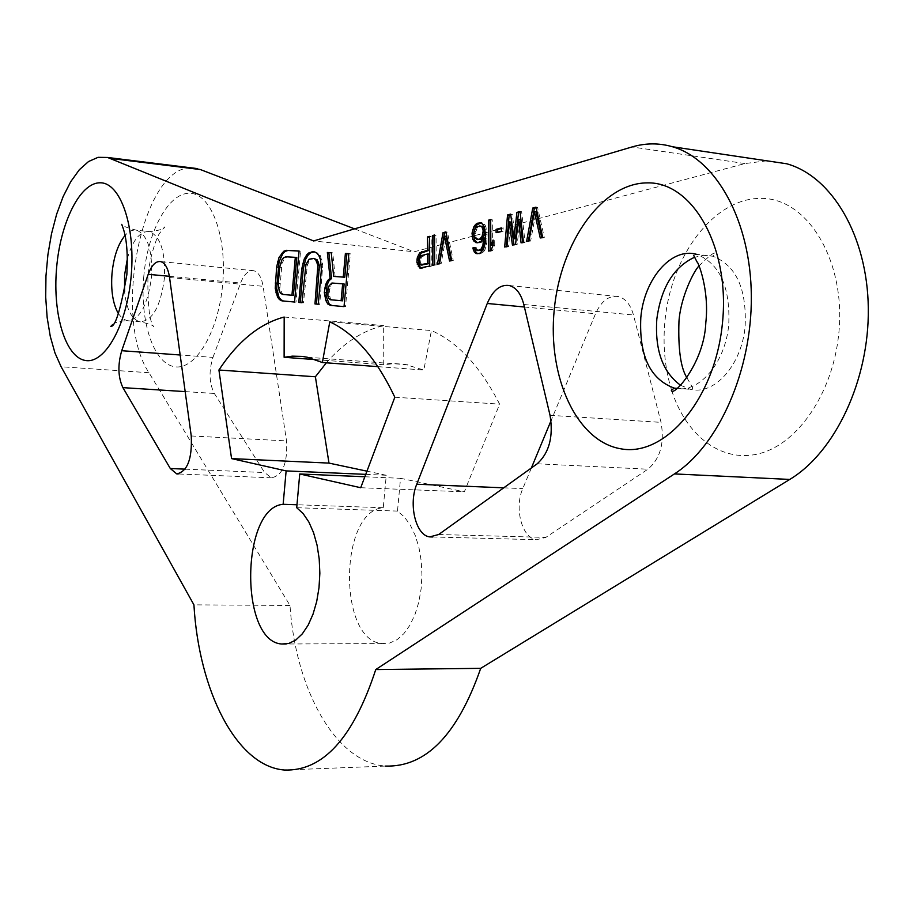 <?xml version="1.0" encoding="UTF-8"?>
<svg xmlns="http://www.w3.org/2000/svg" width="914" height="914" viewBox="0 0 914 914"><rect width="100%" height="100%" fill="white"/><g stroke="black" fill="none" stroke-linecap="round" stroke-linejoin="round"><path stroke-width="0.69" stroke-dasharray="4.57 3.43" d="M766.823 160.807L744.944 163.56L414.191 251.784L313.593 240.942M354.552 228.854L414.191 251.784M284.414 770.022L385.571 766.069C335.552 762.699 295.485 689.27 289.989 605.456L148.982 372.718C111.748 317.558 142.321 164.337 192.031 167.936M212.962 357.397L240.588 283.02C244.118 274.166 248.471 270.064 253.658 270.704C258.388 272.052 261.53 277.25 263.106 286.31L286.528 440.902C287.704 463.249 282.666 475.554 271.435 477.816L264.614 472.549L214.344 393.454C209.146 383.263 208.689 371.244 212.962 357.397L180.161 354.998M531.365 467.991L522.785 488.613C514.045 508.07 521.997 538.346 536.484 539.706L545.795 537.409L647.9 469.202C660.354 458.577 664.718 442.959 661.028 422.359L633.459 314.999C630.557 304.659 625.553 298.512 618.447 296.559C608.998 295.211 601.355 300.946 595.517 313.753L551.016 420.737M365.737 474.366L386.268 475.269L383.274 507.727C339.014 510.583 337.826 641.148 382.281 643.582L389.718 643.033L397.007 639.709L403.828 633.688L409.906 625.21L414.956 614.596L418.761 602.303L421.126 588.845L421.948 574.803L421.205 560.819L418.932 547.475L415.219 535.376L410.249 525.002L404.251 516.81L397.499 511.086L400.538 478.296L464.346 491.835L499.627 404.125C480.364 366.537 457.628 342.007 431.431 330.548L423.822 370.044L404.434 364.206L394.06 363.623L383.754 364.743L383.663 325.59C362.744 330.491 343.641 342.899 326.344 362.812M386.268 475.269L366.948 471.167M315.73 359.648L383.754 364.743M377.928 366.64L423.822 370.044M284.174 317.032L383.663 325.59M383.274 507.727L296.981 504.768M397.499 511.086L296.719 507.716M364.835 476.765L400.538 478.296M360.71 487.722L464.346 491.835M394.825 397.224L499.627 404.125M329.783 321.831L431.431 330.548M289.989 605.456L193.928 604.851M541.751 237.606L541.876 238.177L544.31 237.56L537.581 207.364L536.095 207.775M540.254 237.983L541.876 238.177M529 240.839L530.623 241.033L536.004 211.865M526.613 241.445L530.623 241.033M528.349 241.01L528.223 241.639M535.958 207.158L537.581 207.364M542.688 237.366L544.31 237.56M522.614 242.461L522.682 243.044L525.047 242.439L521.654 211.728L520.112 212.151M513.954 244.666L514.034 245.238L517.164 244.438L520.135 219.52M506.322 246.609L506.265 247.203L508.584 246.62L510.755 222.056M515.553 238.817L512.251 214.31L510.732 214.721M497.696 232.225L497.696 232.842L503.066 231.413L503.043 228.112L501.455 228.534M490.201 250.699L490.201 251.281L492.475 250.699L494.725 245.512L494.691 240.233L493.114 243.867M492.44 245.432L492.28 219.783L490.692 220.217M476.217 253.601L479.679 253.943L483.038 252.435L484.9 250.002L486.751 243.615L487.071 234.338L485.894 226.775L484.751 224.467L481.381 222.913M479.29 250.779L477.039 249.396L476.285 247.637L474.926 247.98M477.314 242.736L481.107 242.461L482.969 241.319L485.208 238.108M478.845 239.788L475.851 237.309L475.817 231.459L477.656 227.7L481.381 226.044M439.12 263.678L439.017 264.26L441.142 263.723L445.998 236.303M451.013 260.65L453.275 260.639L447.403 232.087L445.952 232.487M434.081 264.957L436.195 264.98L436.069 235.195L434.516 235.618M421.423 268.168L431.282 266.225L431.168 236.543L429.614 236.966M422.588 265.277L421.56 264.923L420.509 262.044L421.525 256.754L429.146 254.126M345.526 306.761L344.03 306.624L345.526 306.761L350.325 253.784L348.817 253.704M335.13 276.554L332.753 252.858L331.268 252.778M331.896 299.883L330.32 298.615L329.143 292.914L330.308 286.288L331.622 284.151L333.404 283.169L344.144 283.98M319.751 304.373L318.266 304.236L319.751 304.373L322.768 264.557L320.266 255.52L318.266 253.201L314.336 251.876M303.459 302.854L301.997 302.728L303.459 302.854L307.412 264.694L310.6 259.393L315.044 258.548M295.999 302.168L294.537 302.031L295.999 302.168L300.546 251.144L299.072 251.076M283.98 294.559L281.992 293.303L279.89 287.727L282.06 263.095L285.134 257.885L287.316 256.937L296.776 257.485M520.043 211.534L521.654 211.728M523.436 242.256L525.047 242.439M521.06 242.861L522.682 243.044M515.553 244.255L517.164 244.438M512.434 245.055L514.034 245.238M506.984 246.437L508.584 246.62M504.665 247.02L506.265 247.203M510.652 214.116L512.251 214.31M496.108 232.647L497.696 232.842M501.443 227.917L503.043 228.112M501.466 231.231L503.066 231.413M488.602 251.099L490.201 251.281M490.681 219.589L492.28 219.783M493.092 240.051L494.691 240.233M493.126 245.329L494.725 245.512M490.875 250.527L492.475 250.699M481.278 222.833L482.866 223.016M483.163 224.284L484.751 224.467M484.306 226.592L485.894 226.775M485.071 229.665L486.671 229.848M485.483 234.155L487.071 234.338M485.505 238.748L487.093 238.931M485.163 243.432L486.751 243.615M484.42 246.906L486.019 247.088M483.312 249.819L484.9 250.002M481.45 252.264L483.038 252.435M479.587 253.395L481.175 253.566M478.091 253.772L479.679 253.943M474.697 247.454L476.285 247.637M475.451 249.225L477.039 249.396M476.571 250.242L478.159 250.413M481.381 241.136L482.969 241.319M479.519 242.279L481.107 242.461M477.656 242.77L479.244 242.953M475.783 242.598L477.371 242.781M474.275 237.137L475.851 237.309M473.886 235.275L475.474 235.458M475.017 238.234L476.605 238.417M476.137 239.251L477.725 239.422M477.188 226.569L478.776 226.752M476.068 227.517L477.656 227.7M474.972 229.128L476.548 229.311M474.24 231.276L475.817 231.459M473.875 233.333L475.463 233.516M437.452 264.1L439.017 264.26M445.838 231.905L447.403 232.087M451.71 260.479L453.275 260.639M449.551 261.027L451.128 261.187M439.577 263.563L441.142 263.723M432.528 265.346L434.093 265.506M434.516 235.012L436.069 235.195M434.63 264.809L436.195 264.98M429.614 236.36L431.168 236.543M429.729 266.054L431.282 266.225M421.4 268.179L422.954 268.339M421 255.692L422.554 255.863M419.972 256.594L421.525 256.754M419.286 258.022L420.84 258.194M418.955 259.999L420.509 260.159M418.955 261.884L420.509 262.044M419.309 263.678L420.863 263.838M420.006 264.752L421.56 264.923M348.828 253.624L350.325 253.784M331.268 252.698L332.753 252.858M331.908 283.02L333.404 283.169M330.137 284.003L331.622 284.151M328.812 286.151L330.308 286.288M327.955 289.441L329.451 289.578M327.658 292.777L329.143 292.914M327.909 296.159L329.406 296.296M328.834 298.478L330.32 298.615M314.153 251.796L315.638 251.944M316.781 253.041L318.266 253.201M318.78 255.372L320.266 255.52M320.586 259.907L322.059 260.067M321.282 264.409L322.768 264.557M321.34 269.973L322.825 270.121M311.388 258.274L312.862 258.422M309.126 259.233L310.6 259.393M307.31 261.335L308.783 261.484M305.939 264.546L307.412 264.694M305.013 268.887L306.487 269.036M299.072 250.996L300.546 251.144M285.853 256.788L287.316 256.937M283.671 257.737L285.134 257.885M281.923 259.793L283.386 259.942M280.609 262.946L282.06 263.095M279.707 267.208L281.169 267.345M278.29 283.271L279.741 283.409M278.427 287.59L279.89 287.727M279.181 290.892L280.632 291.029M280.541 293.166L281.992 293.303M143.727 277.045C147.337 232.407 168.016 193.003 189.324 193.265C210.666 192.808 227.072 235.309 222.708 283.614C218.663 331.942 195.345 370.638 174.505 366.708C153.598 363.475 139.831 321.671 143.727 277.045M671.733 390.632C686.311 436.378 722.551 463.889 760.459 453.321C798.31 443.004 832.563 392.974 838.652 334.787C846.764 261.884 807.782 197.618 760.802 198.395C713.903 198.075 671.207 255.509 665.015 320.368C662.639 344.966 664.798 368.125 671.482 389.821M744.944 163.56L632.031 146.96M118.352 313.593L122.362 318.415L126.943 320.7C139.465 320.254 147.645 305.733 151.484 277.159C152.627 250.676 147.714 235.047 136.734 230.259C132.758 229.46 128.863 231.196 125.035 235.481M127.412 258.376C132.838 239.742 140.208 230.819 149.508 231.619C160.567 236.395 165.537 251.978 164.394 278.37C160.544 306.841 152.307 321.305 139.693 321.739C131.49 319.18 126.452 309.126 124.567 291.589M185.154 469.156L264.614 472.549M185.176 391.603L214.344 393.454M191.243 435.967L286.528 440.902M169.558 277.525L263.106 286.31M169.376 276.302L240.588 283.02M438.674 534.507L545.795 537.409M537.215 463.786L647.9 469.202M503.717 487.825L522.785 488.613M524.396 307.001L595.517 313.753M523.802 304.499L633.459 314.999M550.034 415.31L661.028 422.359M680.656 385.342L690.516 389.341C714.36 395.499 741.734 365.052 745.139 326.424C746.829 288.573 736.01 265.163 712.68 256.194L696.445 254.298C719.661 263.289 730.423 286.813 728.732 324.847C725.408 362.161 700.01 392.357 676.828 388.564M698.947 265.997C710.441 254.56 715.833 250.71 715.148 254.469L712.68 256.194L703.609 255.326L694.469 257.302M148.982 372.718L61.112 366.743M407.895 364.789L307.173 357.203M382.281 643.582L286.185 643.993M112.662 324.527C115.313 322.254 120.077 320.974 126.943 320.7L139.693 321.739C148.491 323.602 153.141 325.224 153.621 326.584C149.508 321.282 147.6 304.876 147.897 277.353C149.313 256.503 157.516 235.652 159.482 233.516L164.554 226.912C164.851 228.82 159.836 230.385 149.508 231.619L136.734 230.259C127.32 227.952 122.316 225.964 121.745 224.33M271.435 477.816L178.219 473.955M253.658 270.704L160.647 261.587M432.551 536.964L536.484 539.706M509.395 285.556L618.447 296.559M696.445 254.298L693.623 255.349M686.974 377.813L692.858 388.21L690.516 389.341L677.125 388.347"/><path stroke-width="1.37" d="M192.031 167.936L200.349 169.547L354.552 228.854M766.823 160.807L786.737 163.777C831.877 176.265 867.489 236.006 868.3 308.167C869.305 380.293 835.03 452.259 789.753 479.439L480.707 668.34C457.583 734.696 425.878 767.269 385.571 766.069M551.016 420.737L531.365 467.991M366.948 471.167L328.983 463.101L315.387 376.774L326.344 362.812M107.532 157.459L98.061 157.334L88.544 161.527L79.335 169.753L70.755 181.646L63.1 196.681L56.611 214.287L51.504 233.824L47.916 254.629L45.963 275.982L45.7 297.187L47.151 317.535L50.27 336.329L54.966 352.941L61.112 366.743L193.928 604.851C198.841 690.847 236.657 766.378 284.414 770.022C322.905 771.393 353.352 737.906 375.757 669.562L674.441 473.92C718.473 445.621 752.073 370.718 751.331 295.839C750.76 220.914 716.279 159.242 672.521 146.766C659.12 142.892 645.615 142.95 632.031 146.96L313.593 240.942L107.532 157.459L197.23 168.576M322.368 362.515L329.783 321.831C354.803 333.461 376.477 358.585 394.825 397.224L360.71 487.722L299.735 473.978L296.719 507.716L303.151 513.588L308.852 522.008L313.559 532.656L317.055 545.11L319.192 558.831L319.854 573.227L319.009 587.679L316.701 601.526L313.022 614.185L308.167 625.107L302.328 633.836L295.782 640.029L288.813 643.456L281.718 644.016C239.319 641.479 240.919 507.361 283.146 504.3L286.128 470.904L231.562 458.599L218.926 370.01C237.869 341.265 259.622 323.602 284.174 317.032L284.117 357.283L292.309 356.152L302.214 356.403L307.173 357.203L322.368 362.515L377.928 366.64M178.219 473.955L176.756 473.898L170.301 468.516L122.899 387.639L185.176 391.603M176.756 473.898C187.45 471.533 192.271 458.885 191.243 435.967L169.558 277.525C168.096 268.248 165.137 262.946 160.647 261.587C155.723 260.97 151.575 265.22 148.205 274.314L169.376 276.302M122.899 387.639C118.02 377.219 117.632 364.914 121.733 350.702L148.205 274.314M416.75 484.226C408.295 504.322 415.813 535.513 429.717 536.895L438.674 534.507L537.215 463.786C549.257 452.761 553.541 436.595 550.034 415.31L523.802 304.499C521.037 293.828 516.239 287.522 509.395 285.556C500.301 284.231 492.92 290.195 487.253 303.471L416.75 484.226L503.717 487.825M534.393 211.66L540.254 237.983L542.688 237.366L535.958 207.158L532.748 208.038L526.613 241.445L529 240.839L534.393 211.66L536.004 211.865L541.751 237.606M518.524 219.326L521.06 242.861L523.436 242.256L520.043 211.534L516.901 212.391L513.954 238.634L510.652 214.116L507.544 214.961L504.665 247.02L506.984 246.437L509.144 221.862L512.434 245.055L515.553 244.255L518.524 219.326L520.135 219.52L522.614 242.461M496.085 229.345L496.108 232.647L501.466 231.231L501.443 227.917L496.085 229.345L497.684 229.54L497.696 232.225M488.419 220.217L488.602 251.099L490.875 250.527L493.126 245.329L493.092 240.051L490.841 245.26L490.681 219.589L488.419 220.217L490.007 220.411L490.201 250.699M472.801 239.479L475.783 242.598L477.656 242.77L481.381 241.136L483.62 237.926L482.912 245.329L481.061 249.088L477.702 250.607L475.451 249.225L474.697 247.454L472.846 247.934L474.355 252.115L476.217 253.601L479.587 253.395L483.312 249.819L485.163 243.432L485.483 234.155L484.306 226.592L481.278 222.833L477.542 223.199L475.68 224.364L473.84 226.821L472.024 233.173L472.801 239.479L474.377 239.662L477.314 242.736M442.993 232.693L437.452 264.1L439.577 263.563L444.433 236.12L449.551 261.027L451.71 260.479L445.838 231.905L442.993 232.693L444.547 232.864L439.12 263.678M432.402 235.595L432.528 265.346L434.63 264.809L434.516 235.012L432.402 235.595L433.967 235.766L434.081 264.957M416.898 262.421L419.675 267.985L429.729 266.054L429.614 236.36L427.524 236.932L427.569 250.173L419.617 252.915L417.23 257.942L416.898 262.421L418.452 262.581L419.834 266.614L421.423 268.168M343.253 277.091L333.633 276.405L331.268 252.698L327.361 252.493L330.08 278.393L327.646 280.461L325.578 284.78L324.321 292.503L325.841 300.455L327.772 303.996L330.457 305.367L344.03 306.624L348.828 253.624L345.389 253.452L343.253 277.091L344.749 277.239L333.633 276.405M301.791 268.67L298.787 302.431L301.997 302.728L305.939 264.546L309.126 259.233L313.559 258.399L315.65 259.622L317.889 265.3L314.976 303.928L318.266 304.236L321.34 269.973L320.586 259.907L318.78 255.372L316.781 253.041L314.153 251.796L309.172 252.63L306.818 254.709L304.271 258.948L301.791 268.67L303.265 268.819L300.26 302.557L301.997 302.717M281.946 300.866L294.537 302.031L299.072 250.996L286.425 250.322L283.728 251.259L279.01 257.462L276.622 267.002L275.251 288.401L277.582 297.221L279.456 299.552L281.946 300.866L294.537 302.031M474.275 237.137L473.875 233.333L474.972 229.128L477.188 226.569L480.924 226.204L482.055 227.198L483.198 230.819L482.101 236.36L479.873 238.92L477.257 239.605L474.275 237.137M421 255.692L427.592 253.966L427.626 263.426L420.006 264.752L418.955 259.999L421 255.692M331.908 283.02L342.647 283.831L341.116 300.695L330.4 299.746L328.834 298.478L327.909 296.159L327.955 289.441L328.812 286.151L331.908 283.02M291.943 295.245L282.517 294.422L280.541 293.166L279.181 290.892L278.29 283.271L279.707 267.208L281.923 259.793L283.671 257.737L285.853 256.788L295.313 257.337L291.943 295.245L293.405 295.382L282.517 294.422M284.117 357.283L315.73 359.648M218.926 370.01L315.387 376.774M231.562 458.599L328.983 463.101M286.128 470.904L365.737 474.366M296.981 504.768L283.146 504.3M299.735 473.978L364.835 476.765M480.707 668.34L375.757 669.562M532.748 208.038L534.37 208.243L528.349 241.01M536.095 207.775L534.37 208.243M520.112 212.151L518.512 212.596L515.553 238.817L513.954 238.634M509.144 221.862L510.755 222.056L513.954 244.666M510.732 214.721L509.144 215.156L506.322 246.609M501.455 228.534L497.684 229.54M490.692 220.217L490.007 220.411M493.114 243.867L492.44 245.432L490.841 245.26M481.381 222.913L477.268 224.547L475.429 227.003L473.601 233.356L474.377 239.662M474.926 247.98L475.943 252.287L477.782 253.749M483.62 237.926L485.208 238.108L483.757 247.671L481.529 250.208L477.702 250.607M479.793 225.849L483.643 227.392L484.786 231.013L484.443 235.035L481.461 239.102L477.257 239.605M445.952 232.487L444.547 232.864M444.433 236.12L445.998 236.303L451.013 260.65M429.614 236.966L429.123 250.345L421.171 253.087L418.772 258.102L418.452 262.581M427.592 253.966L429.146 254.126L429.18 263.598L421.034 265.117M348.817 253.704L346.897 253.601L344.749 277.239M331.268 252.778L328.846 252.652L331.565 278.542L329.131 280.609L327.063 284.917L326.07 296.01L329.257 304.134L331.953 305.505L344.03 306.624M342.647 283.831L344.144 283.98L342.624 300.832L330.4 299.746M314.336 251.876L310.646 252.79L308.292 254.857L305.744 259.108L303.265 268.819M313.559 258.399L317.124 259.77L319.374 265.448L316.461 304.065L318.266 304.225M299.072 251.076L287.887 250.482L285.179 251.419L282.917 253.452L279.056 261.827L276.702 288.538L279.033 297.358L280.906 299.689L283.409 300.992M295.313 257.337L296.776 257.485L293.405 295.382M516.901 212.391L518.512 212.596M507.544 214.961L509.144 215.156M473.92 241.136L475.509 241.319M472.035 236.429L473.623 236.6M472.024 233.173L473.601 233.356M472.744 229.722L474.332 229.905M473.84 226.821L475.429 227.003M475.68 224.364L477.268 224.547M477.542 223.199L479.13 223.393M479.404 222.696L480.993 222.879M474.355 252.115L475.943 252.287M473.224 249.796L474.812 249.968M472.846 247.934L474.435 248.117M479.941 250.025L481.529 250.208M481.061 249.088L482.649 249.259M482.169 247.488L483.757 247.671M482.912 245.329L484.5 245.512M483.278 243.273L484.866 243.444M483.632 239.24L485.22 239.422M479.873 238.92L481.461 239.102M480.993 237.971L482.581 238.143M482.101 236.36L483.7 236.543M482.843 234.852L484.443 235.035M483.209 232.784L484.797 232.967M483.198 230.819L484.786 231.013M482.809 228.957L484.397 229.151M482.055 227.198L483.643 227.392M480.924 226.204L482.512 226.386M417.252 264.203L418.795 264.375M416.887 259.907L418.441 260.079M417.23 257.942L418.772 258.102M418.246 255.166L419.8 255.326M419.617 252.915L421.171 253.087M421.331 251.83L422.885 252.001M427.569 250.173L429.123 250.345M427.524 236.932L429.077 237.114M419.675 267.985L421.217 268.145M418.292 266.454L419.834 266.614M427.626 263.426L429.18 263.598M345.389 253.452L346.897 253.601M330.457 305.367L331.953 305.505M327.772 303.996L329.257 304.134M325.841 300.455L327.338 300.592M324.584 295.873L326.07 296.01M324.321 292.503L325.807 292.64M324.721 288.059L326.207 288.207M325.578 284.78L327.063 284.917M327.646 280.461L329.131 280.609M330.08 278.393L331.565 278.542M327.361 252.493L328.846 252.652M341.116 300.695L342.624 300.832M298.787 302.431L300.26 302.557M302.82 263.255L304.282 263.403M304.271 258.948L305.744 259.108M306.818 254.709L308.292 254.857M309.172 252.63L310.646 252.79M311.982 251.681L313.456 251.83M314.976 303.928L316.461 304.065M318.038 269.756L319.523 269.904M317.889 265.3L319.374 265.448M317.089 261.93L318.575 262.078M315.65 259.622L317.124 259.77M279.456 299.552L280.906 299.689M277.582 297.221L279.033 297.358M275.891 292.766L277.353 292.903M275.251 288.401L276.702 288.538M275.205 283.02L276.656 283.157M276.622 267.002L278.073 267.139M277.605 261.69L279.056 261.827M279.01 257.462L280.472 257.611M281.466 253.292L282.917 253.452M283.728 251.259L285.179 251.419M286.425 250.322L287.887 250.482M671.482 389.821L671.733 390.632M200.349 169.547L110.48 158.419M131.25 275.045C135.558 225.518 120.168 182.126 99.957 182.8C79.792 182.743 60.084 223.222 56.519 268.899C52.669 314.565 65.5 357.248 85.276 360.447C104.973 364.366 127.229 324.596 131.25 275.045M554.227 309.835C560.431 242.758 601.835 182.994 647.272 182.88C692.801 181.612 730.514 247.934 722.391 323.659C714.919 399.429 664.878 457.343 620.789 448.797C576.528 441.382 547.463 376.876 554.227 309.835M125.035 235.481C117.975 244.141 113.622 256.948 111.976 273.892C110.811 290.698 112.936 303.928 118.352 313.593M124.567 291.589L124.578 275.068L127.412 258.376M170.301 468.516L185.154 469.156M121.733 350.702L180.161 354.998M487.253 303.471L524.396 307.001M676.828 388.564L674.315 388.142C650.174 379.321 639 355.809 640.817 317.592C643.982 279.25 671.287 247.008 696.445 254.298M694.469 257.302C673.629 267.071 661.085 287.67 656.823 319.112C654.767 350.108 662.707 372.181 680.656 385.342M789.753 479.439L674.441 473.92M286.185 643.993L281.718 644.016M121.745 224.33L123.082 228.089C126.715 238.474 127.971 254.023 126.852 274.726C120.625 309.846 115.255 327.063 110.777 326.389L112.662 324.527M429.717 536.895L432.551 536.964M693.623 255.349L697.176 262.181C697.416 260.376 709.595 288.87 705.837 322.471C704.294 364.183 671.813 398.367 671.356 390.164L674.315 388.142L677.125 388.347M698.947 265.997C694.183 270.464 680.599 296.879 678.965 321.397C678.062 349.319 680.736 368.136 686.974 377.813M786.737 163.777L672.521 146.766"/></g></svg>
